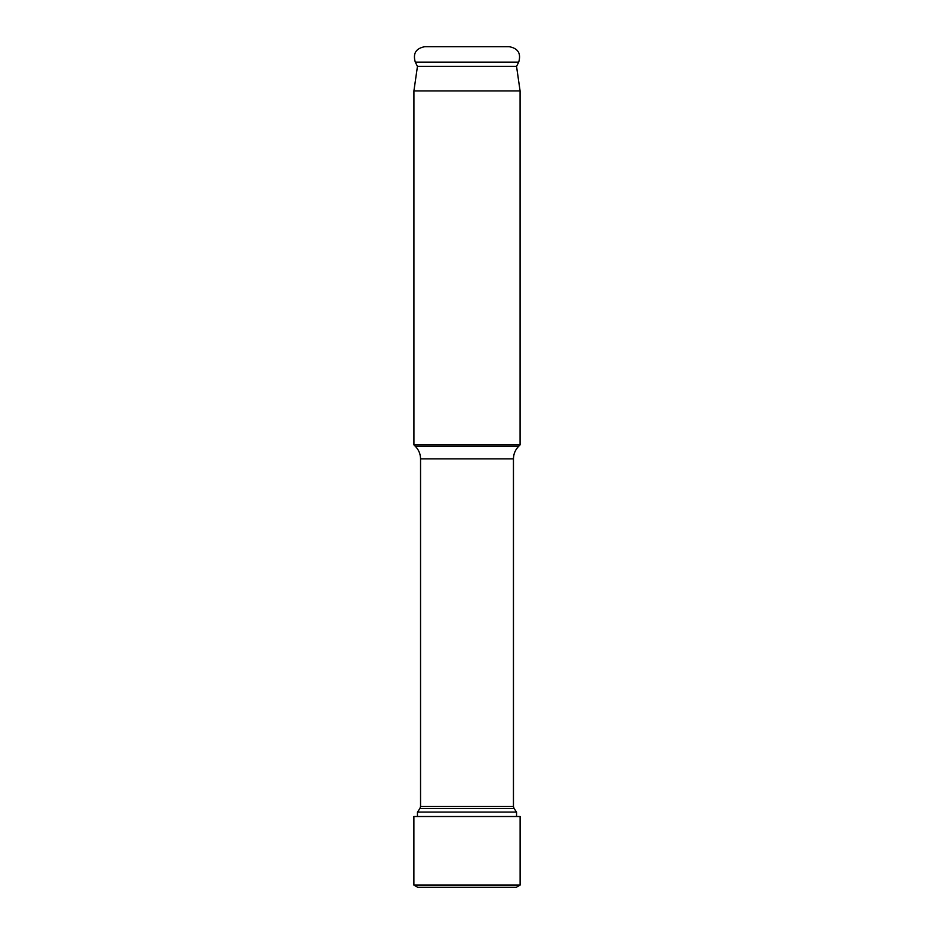 <?xml version="1.0" encoding="UTF-8"?>
<svg xmlns="http://www.w3.org/2000/svg" width="934" height="934" viewBox="0 0 934 934"><rect width="100%" height="100%" fill="white"/><g stroke="black" fill="none" stroke-linecap="round" stroke-linejoin="round"><path stroke-width="1.4" d="M417.451 812.09L419.915 808.517L514.085 808.517L516.549 812.09L417.451 812.09L417.451 816.514M415.361 446.335L518.639 446.335L520.086 444.876L413.914 444.876L415.361 446.335C418.747 449.814 420.475 453.994 420.545 458.851L420.545 806.509L513.455 806.509L514.085 808.517M413.914 90.937L417.451 66.384L516.549 66.384L520.086 90.937L413.914 90.937L413.914 444.876M424.748 46.7L509.252 46.7C518.09 48.358 521.254 53.507 518.709 62.134L415.291 62.134C412.746 53.507 415.91 48.358 424.748 46.7M467 816.514L520.121 816.514L520.121 885.093L516.292 887.3L520.121 885.093L413.879 885.093L417.708 887.3L413.879 885.093L413.879 816.514L413.879 885.093L413.879 816.514L413.879 885.093L413.879 816.514L467 816.514M516.292 887.3L417.708 887.3L413.879 885.093L413.879 816.514M417.708 887.3L413.879 885.093M518.639 446.335C515.253 449.814 513.525 453.994 513.455 458.851L420.545 458.851M516.549 812.09L516.549 816.514M419.915 808.517L420.545 806.509M513.455 458.851L513.455 806.509M520.086 90.937L520.086 444.876M516.549 66.384L518.709 62.134M417.451 66.384L415.291 62.134M520.121 816.514L520.121 885.093"/></g></svg>
